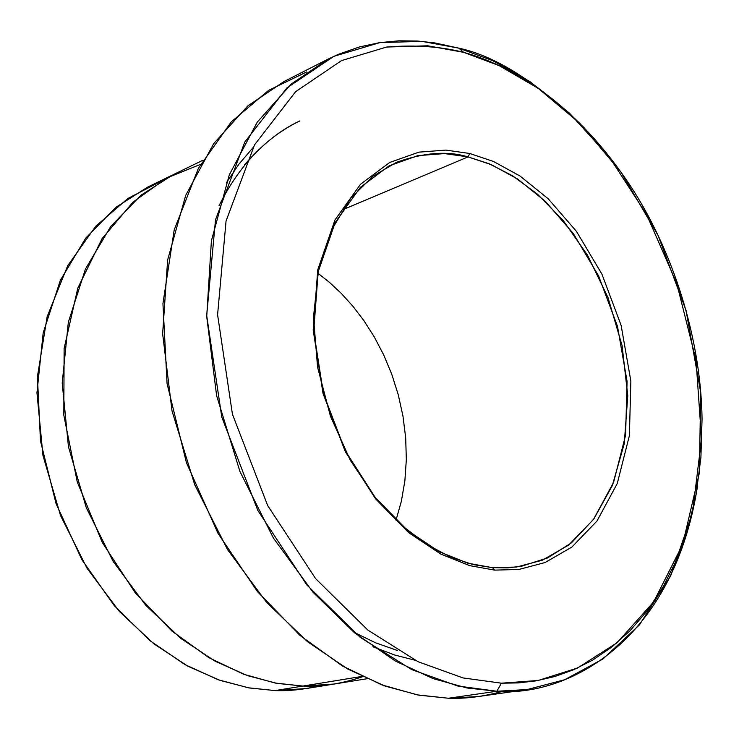 <?xml version="1.0" encoding="UTF-8"?>
<svg xmlns="http://www.w3.org/2000/svg" width="739" height="739" viewBox="0 0 739 739"><rect width="100%" height="100%" fill="white"/><g stroke="black" fill="none" stroke-linecap="round" stroke-linejoin="round"><path stroke-width="1.11" d="M468.055 156.899L491.453 164.732L517.559 178.977L545.465 201.451L573.381 233.616L598.544 275.795L617.499 326.361L627.078 381.352L625.6 435.188L613.582 482.41L593.509 519.397L568.707 545.031L542.26 560.245L516.422 567.044L492.525 567.663L494.659 570.12L518.88 569.464L545.059 562.536L571.847 547.082L596.955 521.069L617.25 483.546L629.388 435.668L630.857 381.102L621.13 325.382L601.925 274.132L576.448 231.362L548.172 198.745L519.905 175.937L493.467 161.462L469.755 153.49L468.055 156.899L342.508 209.811L468.055 156.899C447.585 150.673 423.659 152.511 396.289 162.423L372.872 176.27L350.6 198.422L331.663 229.774L318.564 269.957L313.484 316.957L317.567 367.154L330.444 416.223L350.304 460.24L374.599 496.673L400.723 524.598L426.634 544.412L450.975 557.261L473.025 564.559L492.525 567.663L507.711 567.857L521.485 566.24L547.581 557.936L571.524 542.786L593.879 518.889L612.298 485.625L624.261 443.742L627.78 395.753L622.081 345.556L607.966 297.484L587.477 255.121L563.22 220.545L537.632 194.302L512.561 175.78L489.172 163.762L468.055 156.899L469.755 153.49L493.467 161.462L519.905 175.937L548.172 198.745L576.448 231.362L601.925 274.132L621.13 325.382L630.857 381.102L629.388 435.668L617.25 483.546L596.955 521.069L571.847 547.082L545.059 562.536L518.88 569.464L494.659 570.12L469.644 565.621L440.693 554.019L408.602 532.579L375.541 498.807L345.344 451.732L323.026 393.499L313.197 330.102L317.752 269.818L334.961 219.963L360.53 184.233L389.73 162.46L418.893 152.142L445.876 150.1L469.755 153.49L445.876 150.1L418.893 152.142L389.73 162.46L360.53 184.233L334.961 219.963L317.752 269.818L313.197 330.102L323.026 393.499L345.344 451.732L375.541 498.807L408.602 532.579L440.693 554.019L469.644 565.621L494.659 570.12L492.525 567.663L467.852 563.21L439.308 551.747L407.688 530.611L375.116 497.329L345.362 450.956L323.386 393.601L313.706 331.146L318.186 271.758L335.137 222.615L360.336 187.364L389.111 165.859L417.877 155.643L444.499 153.583L468.055 156.899M396.002 520.219L401.379 501.181L404.87 480.849L406.33 459.612L405.693 437.885L402.967 416.131L398.266 394.783L391.762 374.267L383.689 354.914L374.331 337.012L363.967 320.744L352.891 306.223L341.363 293.485L329.631 282.51L317.89 273.208L329.631 282.51L341.363 293.485L352.891 306.223L363.967 320.744L374.331 337.012L383.689 354.914L391.762 374.267L398.266 394.783L402.967 416.131L405.693 437.885L406.33 459.612L404.87 480.849L401.379 501.181L396.002 520.219M584.567 128.143C537.77 82.722 495.832 56.053 458.771 48.137L463.713 52.358C508.765 64.893 570.998 99.1 626.349 179.863C668.481 240.969 700.905 331.534 702.05 419.235L700.905 457.598L696.129 494.225L687.963 528.357L676.776 559.405L663.04 586.951L647.262 610.765L629.961 630.801L611.652 647.161L592.789 660.029L573.76 669.7L554.887 676.508L536.412 680.795L518.547 682.91L501.411 683.187L463.02 677.931L418.117 661.738L367.846 630.071L315.599 578.619L267.647 505.513L232.434 414.209L217.589 314.749L226.06 221.016L254.53 144.862L295.591 91.71L341.492 60.607L386.58 47.047C414.967 44.746 440.684 46.511 463.713 52.358L458.771 48.137L422.024 41.384L379.994 42.585L333.88 56.312L286.88 87.941L244.766 142.1L215.502 219.797L206.689 315.507L221.783 417.101L257.772 510.353L306.833 584.965L360.299 637.406L411.725 669.608L457.635 685.995L496.876 691.242L501.411 683.187L538.204 680.471L577.492 668.038L617.12 642.718L653.664 601.869L682.614 544.578L699.371 472.914L700.683 392.317L686.069 310.537L658.015 235.307L620.972 172.095L579.736 123.237L538.251 88.384L499.111 65.595L463.713 52.358L427.724 45.79L386.58 47.047L341.492 60.607L295.591 91.71L254.53 144.862L226.06 221.016L217.589 314.749L232.434 414.209L267.647 505.513L315.599 578.619L367.846 630.071L418.117 661.738L463.02 677.931L501.411 683.187L496.876 691.242L466.993 687.981L433.026 678.596L395.254 660.971L354.609 632.843L313.003 592.235L273.448 538.14L239.935 471.482L216.619 395.688L206.717 316.541L211.391 240.896L229.293 174.838L257.246 122.166L291.314 83.969L327.876 59.222L338.434 54.298L359.293 46.991L379.541 42.65L398.949 40.811L417.378 41.033L434.754 42.917L458.771 48.137L492.682 60.644L530.002 81.65L569.63 113.279L609.518 157.324L646.542 214.43L676.712 283.305L696.018 360.133L701.523 438.901L692.508 512.746L670.67 575.857L639.457 624.843L602.913 659.012L564.614 679.769L527.203 689.552L496.876 691.242L448.434 698.244L417.341 694.882L381.887 684.914L342.443 665.996L300.2 635.614L257.523 591.69L218.06 533.475L186.404 462.586L167.069 383.624L162.94 303.553L174.21 229.847L198.385 168.326L231.298 121.852L268.608 90.361L306.75 71.914M320.089 685.681C304.182 689.487 289.198 691.122 275.148 690.586L248.48 687.815L218.319 679.788L185.064 664.666L149.758 640.537L114.388 605.786L81.927 559.793L56.09 503.712L40.469 440.924L37.421 376.659L47.148 316.671L67.711 265.68L95.784 226.208L127.764 198.56L160.64 181.471L147.708 187.078L115.792 207.373L85.669 238.207L60.358 280.33L43.185 332.846L36.95 392.778L42.954 455.427L60.487 515.452L87.063 568.337L119.275 611.365L153.795 643.761L187.974 666.264L220.111 680.407L249.274 687.963L275.148 690.586L302.861 686.06L275.148 690.586L306.288 688.536L332.753 684.259M327.876 59.222L284.118 81.466L247.694 105.991L213.7 143.625L185.72 195.318L167.642 259.962L162.645 333.825L172.03 410.986L194.727 484.784L227.566 549.64L266.465 602.22L307.498 641.683L347.663 668.989L385.065 686.078L418.745 695.15L448.434 698.244L496.876 691.242C563.755 697.274 672.813 645.129 697.607 485.578M362.609 676.73C341.27 683.852 321.363 686.965 302.898 686.06L276.866 683.344L247.51 675.631L215.123 661.211L180.649 638.284L145.786 605.296L113.215 561.511L86.287 507.711L68.441 446.689L62.215 383.042L68.33 322.195L85.484 268.959L110.85 226.31L141.075 195.161L173.129 174.718L141.075 195.161L110.841 226.31L85.475 268.95L68.33 322.195L62.205 383.042L68.441 446.689L86.278 507.721L113.206 561.52L145.786 605.306L180.639 638.293L215.123 661.211L247.5 675.631L276.866 683.353L302.898 686.06L361.962 676.425L302.898 686.06L334.194 684.037L366.941 678.744M252.95 147.735L239.066 163.993L226.226 182.967M372.89 646.754L394.746 655.031L415.013 660.213M302.898 686.06L275.148 683.039L243.648 674.245L208.851 657.655L171.965 631.115L135.32 592.918L102.37 542.62L77.262 481.948L63.813 415.189L64.127 348.494L77.789 288.136L102.037 238.697L132.992 202.117L166.82 177.96L200.583 164.344M502.622 691.325C483.537 696.6 465.468 698.909 448.434 698.244L478.613 696.507L527.203 689.552M244.498 164.936C262.142 144.428 280.617 129.75 299.932 120.891C266.16 137.149 239.196 165.416 219.04 205.691M353.935 632.288L375.551 642.801L397.277 650.449M147.708 187.078L171.827 175.355M173.129 174.718L202.966 160.215"/></g></svg>
